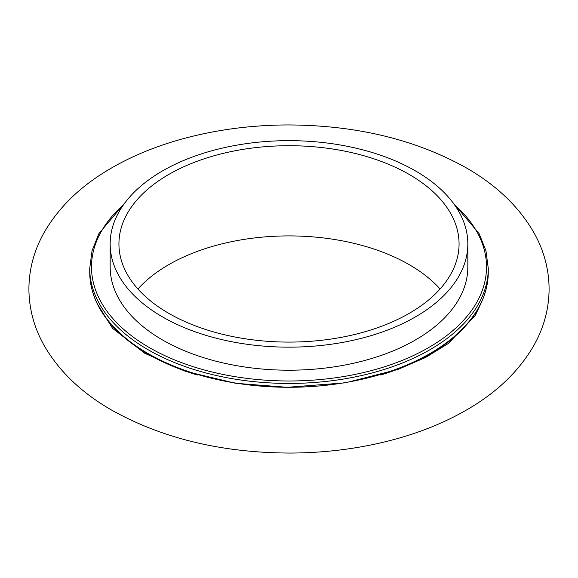 <?xml version="1.0" encoding="UTF-8"?>
<svg xmlns="http://www.w3.org/2000/svg" width="578" height="578" viewBox="0 0 578 578"><rect width="100%" height="100%" fill="white"/><g stroke="black" fill="none" stroke-linecap="round" stroke-linejoin="round"><path stroke-width="0.87" d="M415.459 170.9A178.833 103.252 180 0 1 467.833 243.909A178.833 103.252 180 0 1 357.435 339.293A178.833 103.252 180 0 1 162.541 316.917A178.833 103.252 180 0 1 110.167 243.909A178.833 103.252 180 0 1 220.565 148.517A178.833 103.252 180 0 1 415.459 170.9M467.833 243.909L467.833 266.957A178.833 103.252 180 0 1 357.435 362.341A178.833 103.252 180 0 1 162.541 339.965A178.833 103.252 180 0 1 110.167 266.957L110.167 243.909M137.925 289A170.069 98.188 180 0 1 409.26 264.666A170.069 98.188 180 0 1 440.075 289M168.74 313.334A170.069 98.188 180 0 1 118.931 243.909A170.069 98.188 180 0 1 223.917 153.192A170.069 98.188 180 0 1 409.26 174.477A170.069 98.188 180 0 1 459.069 243.909A170.069 98.188 180 0 1 354.083 334.619A170.069 98.188 180 0 1 168.74 313.334M452.574 202.177L479.119 233.628L485.968 250.794L488.273 268.387A199.273 115.051 180 0 1 365.26 374.674A199.273 115.051 180 0 1 148.091 349.741A199.273 115.051 180 0 1 89.727 268.387L89.727 272.231A199.273 115.051 0 0 0 148.091 353.577A199.273 115.051 0 0 0 365.26 378.518A199.273 115.051 0 0 0 488.273 272.231C488.107 292.562 479.538 311.556 462.559 329.207A198.962 114.87 180 0 1 380.656 374.992M197.344 374.999A198.962 114.87 180 0 1 148.315 354.263A198.962 114.87 180 0 1 115.441 329.207C98.462 311.556 89.893 292.562 89.727 272.231M123.641 204.583A197.517 114.039 0 0 0 149.334 347.588A197.517 114.039 0 0 0 413.516 355.477A197.517 114.039 0 0 0 454.359 204.583M488.273 268.387L488.273 272.231M125.426 202.177L98.881 233.628L92.032 250.794L89.727 268.387M111.894 410.236C82.199 393.242 59.845 372.066 44.838 346.699C34.355 328.535 29.045 309.302 28.9 289C29.03 269.341 34.03 250.664 43.899 232.963C58.573 207.336 80.718 185.906 110.326 168.682C130.621 156.819 153.286 147.274 178.335 140.057C212.812 130.195 249.082 125.159 287.129 124.942C355.492 125.05 415.149 139.327 466.106 167.764C496.48 185.141 519.145 206.873 534.101 232.963C543.97 250.664 548.97 269.341 549.1 289C548.97 308.659 543.97 327.336 534.101 345.037C519.427 370.664 497.282 392.094 467.674 409.318C447.379 421.181 424.714 430.726 399.665 437.943C365.188 447.805 328.918 452.841 290.871 453.058C222.508 452.95 162.852 438.673 111.894 410.236M480.939 303.414L475.268 315.451L448.138 343.607L425.495 357.522L398.119 369.378L345.355 382.824L287.309 387.311L235.484 383.272L185.141 371.213L144.767 353.295L112.587 328.362L97.046 303.385"/></g></svg>
